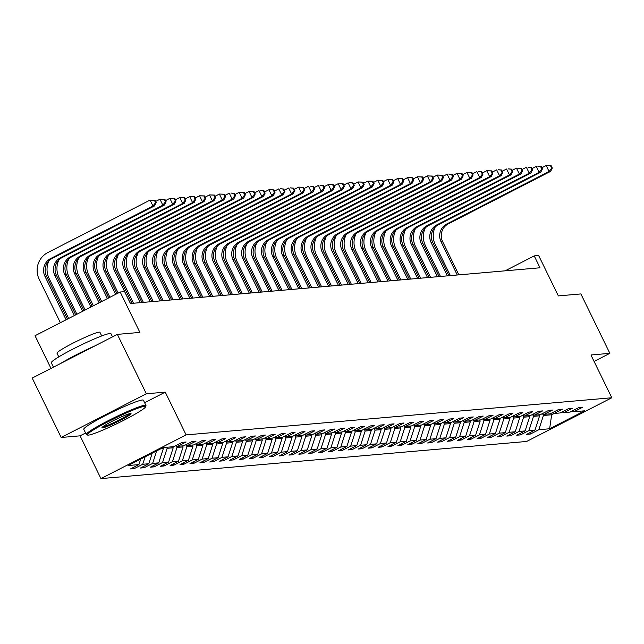 <?xml version="1.0" encoding="UTF-8"?>
<svg xmlns="http://www.w3.org/2000/svg" width="644" height="644" viewBox="0 0 644 644"><rect width="100%" height="100%" fill="white"/><g stroke="black" fill="none" stroke-linecap="round" stroke-linejoin="round"><path stroke-width="0.97" d="M100.947 478.597L526.639 441.462L611.8 397.759L186.108 434.893L100.947 478.597L80.089 435.827L85.58 433.01M144.618 402.709L165.25 392.132L146.333 393.782L61.172 437.477L80.089 435.827M61.172 437.477L32.2 378.076L117.361 334.381L139.893 332.409L120.195 292.022L35.034 335.717L50.989 368.432M594.082 361.437L609.86 353.339L580.888 293.938L558.348 295.902L538.65 255.515L534.206 255.901L505.121 270.826M146.333 393.782L117.361 334.381M571.936 411.105L573.828 411.758L582.224 407.443L578.417 407.781L570.021 412.088L563.927 412.619L572.323 408.312L568.515 408.642L560.111 412.957L554.017 413.488L562.421 409.173L558.614 409.504L550.209 413.818L544.116 414.35L552.52 410.035L548.712 410.373L540.308 414.68L534.214 415.211L542.618 410.904L538.811 411.234L530.406 415.549L524.313 416.08L532.717 411.766L528.901 412.096L520.505 416.41L514.411 416.942L522.807 412.627L519 412.965L510.603 417.272L504.51 417.803L512.906 413.496L509.098 413.826L500.694 418.133L494.6 418.672L503.004 414.358L499.197 414.688L490.792 419.002L484.699 419.534L493.103 415.219L489.295 415.557L480.891 419.864L474.797 420.395L483.201 416.088L479.394 416.418L470.989 420.725L464.896 421.257L473.3 416.95L469.484 417.28L461.088 421.595L454.994 422.126L463.39 417.811L459.583 418.149L451.186 422.456L445.093 422.987L453.489 418.681L449.681 419.011L441.285 423.317L435.191 423.849L443.587 419.542L439.78 419.872L431.375 424.187L425.281 424.718L433.686 420.403L429.878 420.733L421.474 425.048L415.38 425.579L423.784 421.273L419.977 421.603L411.572 425.909L405.478 426.441L413.883 422.134L410.075 422.464L401.671 426.779L395.577 427.31L403.981 422.995L400.166 423.325L391.769 427.64L385.676 428.171L394.072 423.857L390.264 424.195L381.868 428.501L375.774 429.033L384.17 424.726L380.363 425.056L371.958 429.371L365.864 429.902L374.269 425.587L370.461 425.917L362.057 430.232L355.963 430.764L364.367 426.449L360.56 426.787L352.155 431.094L346.061 431.625L354.466 427.318L350.658 427.648L342.254 431.963L336.16 432.494L344.564 428.18L340.748 428.51L332.352 432.824L326.258 433.356L334.655 429.041L330.847 429.379L322.451 433.686L316.357 434.217L324.753 429.91L320.945 430.24L312.549 434.555L306.455 435.086L314.852 430.772L311.044 431.102L302.64 435.416L296.546 435.948L304.95 431.633L301.142 431.971L292.738 436.278L286.644 436.809L295.049 432.502L291.241 432.832L282.837 437.139L276.743 437.679L285.147 433.364L281.339 433.694L272.935 438.009L266.841 438.54L275.246 434.225L271.43 434.563L263.034 438.87L256.94 439.401L265.336 435.094L261.528 435.425L253.132 439.731L247.038 440.263L255.435 435.956L251.627 436.286L243.223 440.601L237.129 441.132L245.533 436.817L241.725 437.155L233.321 441.462L227.227 441.993L235.632 437.687L231.824 438.017L223.42 442.323L217.326 442.855L225.73 438.548L221.922 438.878L213.518 443.193L207.424 443.724L215.829 439.409L212.013 439.747L203.617 444.054L197.523 444.585L205.919 440.279L202.111 440.609L193.715 444.915L187.621 445.447L196.018 441.14L192.21 441.47L183.814 445.785L177.72 446.316L186.116 442.001L182.308 442.331L173.904 446.646L163.117 447.588L128.132 465.54L138.919 464.598L130.523 468.913L134.33 468.574L133.694 467.278M573.828 411.758L584.615 410.816L549.63 428.767L538.843 429.709L530.439 434.024L529.811 432.72M134.33 468.574L142.735 464.268L148.828 463.736L140.424 468.043L144.232 467.713L152.636 463.398L158.73 462.867L150.326 467.182L154.133 466.852L162.538 462.537L168.631 462.006L160.227 466.32L164.035 465.982L172.439 461.676L178.533 461.144L170.129 465.451L173.944 465.121L182.341 460.806L188.434 460.275L180.038 464.59L183.846 464.26L192.242 459.945L198.336 459.414L189.94 463.728L193.747 463.39L202.152 459.083L208.245 458.552L199.841 462.859L203.649 462.529L212.053 458.222L218.147 457.683L209.743 461.998L213.55 461.668L221.955 457.353L228.048 456.821L219.644 461.136L223.452 460.798L231.856 456.491L237.95 455.96L229.546 460.267L233.361 459.937L241.758 455.63L247.851 455.099L239.455 459.405L243.263 459.075L251.659 454.761L257.753 454.229L249.357 458.544L253.164 458.206L261.561 453.899L267.654 453.368L259.258 457.675L263.066 457.345L271.47 453.038L277.564 452.507L269.16 456.813L272.967 456.483L281.372 452.169L287.466 451.637L279.061 455.952L282.869 455.614L291.273 451.307L297.367 450.776L288.963 455.083L292.77 454.753L301.175 450.446L307.269 449.915L298.864 454.221L302.68 453.891L311.076 449.576L317.17 449.045L308.774 453.36L312.582 453.03L320.978 448.715L327.072 448.184L318.675 452.491L322.483 452.16L330.887 447.854L336.981 447.322L328.577 451.629L332.385 451.299L340.789 446.984L346.883 446.453L338.478 450.768L342.286 450.438L350.69 446.123L356.784 445.592L348.38 449.906L352.188 449.568L360.592 445.262L366.686 444.73L358.281 449.037L362.097 448.707L370.493 444.392L376.587 443.861L368.191 448.176L371.999 447.846L380.395 443.531L386.489 443L378.092 447.314L381.9 446.976L390.296 442.67L396.39 442.138L387.994 446.445L391.802 446.115L400.206 441.8L406.3 441.269L397.895 445.584L401.703 445.254L410.107 440.939L416.201 440.407L407.797 444.722L411.605 444.384L420.009 440.077L426.103 439.546L417.698 443.853L421.506 443.523L429.91 439.216L436.004 438.677L427.6 442.991L431.416 442.661L439.812 438.347L445.906 437.815L437.509 442.13L441.317 441.792L449.713 437.485L455.807 436.954L447.411 441.261L451.219 440.931L459.623 436.624L465.717 436.093L457.312 440.399L461.12 440.069L469.524 435.755L475.618 435.223L467.214 439.538L471.022 439.2L479.426 434.893L485.52 434.362L477.115 438.669L480.923 438.339L489.327 434.032L495.421 433.501L487.017 437.807L490.833 437.477L499.229 433.162L505.323 432.631L496.926 436.946L500.734 436.608L509.13 432.301L515.224 431.77L506.828 436.077L510.636 435.746L519.032 431.44L525.126 430.908L516.73 435.215L520.537 434.885L528.941 430.57L535.035 430.039L526.631 434.354L530.439 434.024M120.195 292.022L124.638 291.627L130.434 303.509L540.002 267.783L534.206 255.901M539.1 414.784L539.6 415.815L533.506 416.346L532.701 414.688M562.035 411.967L563.927 412.619M535.035 430.039L539.6 415.815M528.941 430.57L533.506 416.346M529.199 415.654L529.698 416.676L523.604 417.207L522.799 415.557M552.133 412.836L554.017 413.488M525.126 430.908L529.698 416.676M519.032 431.44L523.604 417.207M519.297 416.515L519.797 417.537L513.703 418.069L512.898 416.418M542.232 413.698L544.116 414.35M515.224 431.77L519.797 417.537M509.13 432.301L513.703 418.069M509.396 417.376L509.895 418.407L503.801 418.938L502.996 417.28M532.322 414.559L534.214 415.211M505.323 432.631L509.895 418.407M499.229 433.162L503.801 418.938M499.494 418.246L499.994 419.268L493.9 419.799L493.095 418.149M522.421 415.42L524.313 416.08M495.421 433.501L499.994 419.268M489.327 434.032L493.9 419.799M489.585 419.107L490.092 420.13L483.998 420.661L483.185 419.011M512.519 416.29L514.411 416.942M485.52 434.362L490.092 420.13M479.426 434.893L483.998 420.661M479.683 419.969L480.191 420.999L474.097 421.53L473.284 419.872M502.618 417.151L504.51 417.803M475.618 435.223L480.191 420.999M469.524 435.755L474.097 421.53M469.782 420.83L470.281 421.86L464.187 422.392L463.382 420.741M492.716 418.012L494.6 418.672M465.717 436.093L470.281 421.86M459.623 436.624L464.187 422.392M459.88 421.699L460.38 422.722L454.286 423.253L453.481 421.603M482.815 418.882L484.699 419.534M455.807 436.954L460.38 422.722M449.713 437.485L454.286 423.253M449.979 422.561L450.478 423.591L444.384 424.122L443.579 422.464M472.905 419.743L474.797 420.395M445.906 437.815L450.478 423.591M439.812 438.347L444.384 424.122M440.077 423.422L440.577 424.452L434.483 424.984L433.678 423.333M463.004 420.604L464.896 421.257M436.004 438.677L440.577 424.452M429.91 439.216L434.483 424.984M430.176 424.291L430.675 425.314L424.581 425.845L423.776 424.195M453.102 421.474L454.994 422.126M426.103 439.546L430.675 425.314M420.009 440.077L424.581 425.845M420.266 425.153L420.774 426.183L414.68 426.714L413.867 425.056M443.201 422.335L445.093 422.987M416.201 440.407L420.774 426.183M410.107 440.939L414.68 426.714M410.365 426.014L410.864 427.044L404.77 427.576L403.965 425.917M433.299 423.197L435.191 423.849M406.3 441.269L410.864 427.044M400.206 441.8L404.77 427.576M400.463 426.883L400.962 427.906L394.869 428.437L394.064 426.787M423.398 424.066L425.281 424.718M396.39 442.138L400.962 427.906M390.296 442.67L394.869 428.437M390.562 427.745L391.061 428.775L384.967 429.306L384.162 427.648M413.496 424.927L415.38 425.579M386.489 443L391.061 428.775M380.395 443.531L384.967 429.306M380.66 428.606L381.159 429.637L375.066 430.168L374.261 428.51M403.587 425.789L405.478 426.441M376.587 443.861L381.159 429.637M370.493 444.392L375.066 430.168M370.759 429.476L371.258 430.498L365.164 431.029L364.359 429.379M393.685 426.658L395.577 427.31M366.686 444.73L371.258 430.498M360.592 445.262L365.164 431.029M360.849 430.337L361.356 431.367L355.263 431.899L354.45 430.24M383.784 427.519L385.676 428.171M356.784 445.592L361.356 431.367M350.69 446.123L355.263 431.899M350.948 431.198L351.455 432.229L345.361 432.76L344.548 431.102M373.882 428.381L375.774 429.033M346.883 446.453L351.455 432.229M340.789 446.984L345.361 432.76M341.046 432.068L341.545 433.09L335.452 433.621L334.647 431.971M363.981 429.25L365.864 429.902M336.981 447.322L341.545 433.09M330.887 447.854L335.452 433.621M331.145 432.929L331.644 433.951L325.55 434.491L324.745 432.832M354.079 430.111L355.963 430.764M327.072 448.184L331.644 433.951M320.978 448.715L325.55 434.491M321.243 433.79L321.742 434.821L315.649 435.352L314.844 433.694M344.17 430.973L346.061 431.625M317.17 449.045L321.742 434.821M311.076 449.576L315.649 435.352M311.342 434.66L311.841 435.682L305.747 436.213L304.942 434.563M334.268 431.842L336.16 432.494M307.269 449.915L311.841 435.682M301.175 450.446L305.747 436.213M301.44 435.521L301.939 436.543L295.846 437.075L295.041 435.425M324.367 432.704L326.258 433.356M297.367 450.776L301.939 436.543M291.273 451.307L295.846 437.075M291.531 436.382L292.038 437.413L285.944 437.944L285.131 436.286M314.465 433.565L316.357 434.217M287.466 451.637L292.038 437.413M281.372 452.169L285.944 437.944M281.629 437.252L282.128 438.274L276.034 438.806L275.229 437.155M304.564 434.426L306.455 435.086M277.564 452.507L282.128 438.274M271.47 453.038L276.034 438.806M271.728 438.113L272.227 439.136L266.133 439.667L265.328 438.017M294.662 435.296L296.546 435.948M267.654 453.368L272.227 439.136M261.561 453.899L266.133 439.667M261.826 438.975L262.325 440.005L256.232 440.536L255.427 438.878M284.761 436.157L286.644 436.809M257.753 454.229L262.325 440.005M251.659 454.761L256.232 440.536M251.925 439.836L252.424 440.866L246.33 441.398L245.525 439.747M274.851 437.018L276.743 437.679M247.851 455.099L252.424 440.866M241.758 455.63L246.33 441.398M242.023 440.705L242.522 441.728L236.429 442.259L235.624 440.609M264.95 437.888L266.841 438.54M237.95 455.96L242.522 441.728M231.856 456.491L236.429 442.259M232.114 441.567L232.621 442.597L226.527 443.128L225.714 441.47M255.048 438.749L256.94 439.401M228.048 456.821L232.621 442.597M221.955 457.353L226.527 443.128M222.212 442.428L222.719 443.458L216.617 443.99L215.812 442.339M245.147 439.611L247.038 440.263M218.147 457.683L222.719 443.458M212.053 458.222L216.617 443.99M212.311 443.297L212.81 444.32L206.716 444.851L205.911 443.201M235.245 440.48L237.129 441.132M208.245 458.552L212.81 444.32M202.152 459.083L206.716 444.851M202.409 444.159L202.908 445.189L196.814 445.72L196.009 444.062M225.344 441.341L227.227 441.993M198.336 459.414L202.908 445.189M192.242 459.945L196.814 445.72M192.508 445.02L193.007 446.051L186.913 446.582L186.108 444.924M215.434 442.203L217.326 442.855M188.434 460.275L193.007 446.051M182.341 460.806L186.913 446.582M182.606 445.889L183.105 446.912L177.011 447.443L176.206 445.793M205.533 443.072L207.424 443.724M178.533 461.144L183.105 446.912M172.439 461.676L177.011 447.443M172.705 446.751L173.204 447.781L167.11 448.313L166.611 447.282M195.631 443.933L197.523 444.585M168.631 462.006L173.204 447.781M162.538 462.537L167.11 448.313M162.852 447.725L163.302 448.643L160.606 448.876M185.73 444.795L187.621 445.447M158.73 462.867L163.302 448.643M152.636 463.398L156.645 450.905M175.828 445.664L177.72 446.316M148.828 463.736L152.217 453.183M142.735 464.268L145.125 456.821M138.919 464.598L140.69 459.091M165.25 392.132L186.108 434.893M609.86 353.339L590.942 354.989L611.8 397.759M551.006 413.408L551.667 414.76L554.178 413.472M542.602 413.826L543.415 415.485L551.667 414.76L549.63 428.767M538.843 429.709L543.415 415.485M144.232 467.713L143.604 466.417M154.133 466.852L153.505 465.548M164.035 465.982L163.407 464.686M173.944 465.121L173.308 463.825M183.846 464.26L183.21 462.964M193.747 463.39L193.111 462.094M203.649 462.529L203.013 461.233M213.55 461.668L212.923 460.371M223.452 460.798L222.824 459.502M233.361 459.937L232.726 458.641M243.263 459.075L242.627 457.779M253.164 458.206L252.529 456.91M263.066 457.345L262.43 456.049M272.967 456.483L272.34 455.187M282.869 455.614L282.241 454.318M292.77 454.753L292.143 453.457M302.68 453.891L302.044 452.595M312.582 453.03L311.946 451.726M322.483 452.16L321.847 450.864M332.385 451.299L331.749 450.003M342.286 450.438L341.658 449.134M352.188 449.568L351.56 448.272M362.097 448.707L361.461 447.411M371.999 447.846L371.363 446.542M381.9 446.976L381.264 445.68M391.802 446.115L391.166 444.819M401.703 445.254L401.075 443.958M411.605 444.384L410.977 443.088M421.506 443.523L420.878 442.227M431.416 442.661L430.78 441.365M441.317 441.792L440.681 440.496M451.219 440.931L450.583 439.635M461.12 440.069L460.484 438.773M471.022 439.2L470.394 437.904M480.923 438.339L480.295 437.043M490.833 437.477L490.197 436.181M500.734 436.608L500.098 435.312M510.636 435.746L510 434.45M520.537 434.885L519.901 433.589M67.451 319.086L46.529 276.187A13.266 12.88 85 0 1 52.245 258.397L154.552 205.903L152.966 206.04L150.068 200.099L47.761 252.601A19.908 19.32 -95 0 0 39.187 279.279L60.375 322.716M66.131 319.762L44.943 276.324A13.266 12.88 85 0 1 50.659 258.534L152.966 206.04L155.566 202.683L156.202 202.627L155.043 200.252L154.407 200.308L155.566 202.683M154.407 200.308L150.068 200.099L155.043 200.252M154.552 205.903L156.202 202.627M144.57 406.3A32.377 2.858 154 0 0 110.688 420.395A32.377 2.858 154 0 0 87.616 435.078A32.377 2.858 154 0 0 88.405 435.119A32.377 2.858 154 0 0 119.736 422.303A32.377 2.858 154 0 0 145.584 406.799A32.377 2.858 154 0 0 144.57 406.3M87.616 435.078L86.554 434.716A33.174 2.93 -26 0 1 86.32 434.539A33.174 2.93 -26 0 1 111.501 419.019A33.174 2.93 -26 0 1 144.908 405.237A33.174 2.93 -26 0 1 145.955 405.454A33.174 2.93 -26 0 1 145.955 405.744L145.584 406.799M130.531 413.504A16.189 1.433 -26 0 1 130.925 413.529A16.189 1.433 -26 0 1 119.39 420.87A16.189 1.433 -26 0 1 102.452 427.914A16.189 1.433 -26 0 1 101.937 427.664A16.189 1.433 -26 0 1 114.865 419.912A16.189 1.433 -26 0 1 130.531 413.504M102.71 426.851A15.392 1.36 154 0 0 102.79 426.843A15.392 1.36 154 0 0 116.902 421.136A15.392 1.36 154 0 0 129.814 413.633M53.46 367.169L51.327 362.781A33.174 2.93 -26 0 1 76.507 347.261A33.174 2.93 -26 0 1 109.915 333.479A33.174 2.93 -26 0 1 110.961 333.697L112.507 336.868M60.447 363.586A33.174 2.93 -26 0 1 94.934 345.884M58.781 356.881L57.01 353.25A23.884 2.109 -26 0 1 75.139 342.069A23.884 2.109 -26 0 1 99.192 332.143A23.884 2.109 -26 0 1 99.949 332.304L101.72 335.943M86.32 434.539L83.776 429.315A33.174 2.93 -26 0 1 108.949 413.794A33.174 2.93 -26 0 1 142.364 400.005A33.174 2.93 -26 0 1 143.411 400.23L145.955 405.454M48.936 260.844A19.908 19.32 -95 0 0 49.089 278.409L68.634 318.474M74.39 315.528L54.845 275.455A13.266 12.88 85 0 1 60.56 257.672L162.868 205.178L159.97 199.238L155.631 201.459M75.71 314.844L56.431 275.318A13.266 12.88 85 0 1 62.146 257.536L164.453 205.034L162.868 205.178L165.468 201.814L166.104 201.757L164.945 199.382L164.309 199.439L165.468 201.814M164.309 199.439L159.97 199.238L164.945 199.382M164.453 205.034L166.104 201.757M58.837 259.983A19.908 19.32 -95 0 0 58.998 277.548L76.894 314.24M82.641 311.285L64.746 274.594A13.266 12.88 85 0 1 70.462 256.811L172.769 204.309L169.871 198.368L165.532 200.598M83.97 310.609L66.332 274.457A13.266 12.88 85 0 1 72.047 256.674L174.355 204.172L172.769 204.309L175.369 200.952L176.005 200.896L174.846 198.521L174.21 198.577L175.369 200.952M174.21 198.577L169.871 198.368L174.846 198.521M174.355 204.172L176.005 200.896M68.739 259.113A19.908 19.32 -95 0 0 68.9 276.687L85.145 310.006M90.901 307.051L74.648 273.732A13.266 12.88 85 0 1 80.363 255.942L182.671 203.448L179.773 197.507L175.434 199.737M92.229 306.367L76.242 273.595A13.266 12.88 85 0 1 81.949 255.805L184.256 203.311L182.671 203.448L185.271 200.091L185.907 200.034L184.748 197.66L184.112 197.716L185.271 200.091M184.112 197.716L179.773 197.507L184.748 197.66M184.256 203.311L185.907 200.034M78.64 258.252A19.908 19.32 -95 0 0 78.801 275.817L93.404 305.763M99.16 302.809L84.557 272.871A13.266 12.88 85 0 1 90.265 255.08L192.58 202.586L189.682 196.645L185.343 198.867M100.48 302.133L86.143 272.726A13.266 12.88 85 0 1 91.859 254.944L194.166 202.441L192.58 202.586L195.172 199.221L195.808 199.173L194.649 196.79L194.013 196.847L195.172 199.221M194.013 196.847L189.682 196.645L194.649 196.79M194.166 202.441L195.808 199.173M88.542 257.391A19.908 19.32 -95 0 0 88.703 274.956L101.663 301.529M107.419 298.575L94.459 272.001A13.266 12.88 85 0 1 100.174 254.219L202.482 201.717L199.584 195.776L195.245 198.006M108.739 297.898L96.045 271.865A13.266 12.88 85 0 1 101.76 254.082L204.068 201.58L202.482 201.717L205.082 198.36L205.71 198.304L204.55 195.929L203.923 195.985L205.082 198.36M203.923 195.985L199.584 195.776L204.55 195.929M204.068 201.58L205.71 198.304M98.443 256.521A19.908 19.32 -95 0 0 98.604 274.094L109.923 297.295M115.678 294.34L104.36 271.14A13.266 12.88 85 0 1 110.076 253.358L212.383 200.856L209.485 194.915L205.146 197.145M116.999 293.656L105.946 271.003A13.266 12.88 85 0 1 111.662 253.213L213.969 200.719L212.383 200.856L214.983 197.499L215.619 197.442L214.46 195.068L213.824 195.124L214.983 197.499M213.824 195.124L209.485 194.915L214.46 195.068M213.969 200.719L215.619 197.442M108.353 255.66A19.908 19.32 -95 0 0 108.506 273.225L118.182 293.052M130.474 303.509L114.262 270.279A13.266 12.88 85 0 1 119.977 252.488L222.285 199.994L219.387 194.053L215.048 196.275M132.06 303.372L115.848 270.134A13.266 12.88 85 0 1 121.563 252.351L223.871 199.857L222.285 199.994L224.885 196.629L225.521 196.581L224.362 194.198L223.726 194.255L224.885 196.629M223.726 194.255L219.387 194.053L224.362 194.198M223.871 199.857L225.521 196.581M118.255 254.799A19.908 19.32 -95 0 0 118.407 272.364L133.477 303.243M140.376 302.648L124.163 269.409A13.266 12.88 85 0 1 129.879 251.627L232.186 199.125L229.288 193.192L224.949 195.414M141.962 302.503L125.749 269.273A13.266 12.88 85 0 1 131.465 251.49L233.772 198.988L232.186 199.125L234.786 195.768L235.422 195.712L234.263 193.337L233.627 193.393L234.786 195.768M233.627 193.393L230.874 193.047L234.263 193.337M233.772 198.988L235.422 195.712M128.156 253.929A19.908 19.32 -95 0 0 128.317 271.502L143.379 302.382M150.277 301.778L134.065 268.548A13.266 12.88 85 0 1 139.78 250.766L242.088 198.263L239.19 192.323L234.851 194.552M151.863 301.642L135.659 268.411A13.266 12.88 85 0 1 141.366 250.621L243.674 198.127L242.088 198.263L244.688 194.907L245.324 194.85L244.165 192.476L243.529 192.532L244.688 194.907M243.529 192.532L239.19 192.323L244.165 192.476M243.674 198.127L245.324 194.85M138.058 253.068A19.908 19.32 -95 0 0 138.219 270.633L153.28 301.521M160.179 300.917L143.974 267.687A13.266 12.88 85 0 1 149.682 249.896L251.989 197.402L249.099 191.461L244.76 193.683M161.765 300.78L145.56 267.542A13.266 12.88 85 0 1 151.268 249.759L253.583 197.265L251.989 197.402L254.589 194.045L255.225 193.989L254.066 191.606L253.43 191.662L254.589 194.045M253.43 191.662L249.099 191.461L254.066 191.606M253.583 197.265L255.225 193.989M147.959 252.207A19.908 19.32 -95 0 0 148.12 269.772L163.182 300.651M170.08 300.056L153.876 266.817A13.266 12.88 85 0 1 159.591 249.035L261.899 196.533L259.001 190.6L254.662 192.822M171.666 299.911L155.462 266.68A13.266 12.88 85 0 1 161.177 248.898L263.485 196.396L261.899 196.533L264.491 193.176L265.127 193.12L263.968 190.745L263.332 190.801L264.491 193.176M263.332 190.801L260.587 190.455L263.968 190.745M263.485 196.396L265.127 193.12M157.861 251.337A19.908 19.32 -95 0 0 158.022 268.91L173.083 299.79M179.982 299.186L163.777 265.956A13.266 12.88 85 0 1 169.493 248.173L271.8 195.671L268.902 189.73L264.563 191.96M181.568 299.049L165.363 265.819A13.266 12.88 85 0 1 171.079 248.029L273.386 195.535L271.8 195.671L274.4 192.315L275.028 192.258L273.877 189.883L273.241 189.94L274.4 192.315M273.241 189.94L268.902 189.73L273.877 189.883M273.386 195.535L275.028 192.258M167.77 250.476A19.908 19.32 -95 0 0 167.923 268.041L182.985 298.929M189.891 298.325L173.679 265.095A13.266 12.88 85 0 1 179.394 247.304L281.702 194.81L278.804 188.869L274.465 191.099M191.477 298.188L175.265 264.95A13.266 12.88 85 0 1 180.98 247.167L283.288 194.673L281.702 194.81L284.302 191.453L284.938 191.397L283.779 189.022L283.143 189.07L284.302 191.453M283.143 189.07L280.39 188.732L283.779 189.022M283.288 194.673L284.938 191.397M177.672 249.614A19.908 19.32 -95 0 0 177.825 267.18L192.886 298.059M199.793 297.464L183.58 264.225A13.266 12.88 85 0 1 189.296 246.443L291.603 193.949L288.705 188.008L284.366 190.23M201.379 297.319L185.166 264.088A13.266 12.88 85 0 1 190.882 246.306L293.189 193.804L291.603 193.949L294.203 190.584L294.839 190.527L293.68 188.153L293.044 188.209L294.203 190.584M293.044 188.209L290.291 187.863L293.68 188.153M293.189 193.804L294.839 190.527M187.573 248.753A19.908 19.32 -95 0 0 187.734 266.318L202.796 297.198M209.694 296.594L193.482 263.364A13.266 12.88 85 0 1 199.197 245.581L301.505 193.079L298.607 187.138L294.268 189.368M211.28 296.457L195.068 263.227A13.266 12.88 85 0 1 200.783 245.436L303.091 192.942L301.505 193.079L304.105 189.722L304.741 189.666L303.582 187.291L302.946 187.348L304.105 189.722M302.946 187.348L298.607 187.138L303.582 187.291M303.091 192.942L304.741 189.666M197.475 247.884A19.908 19.32 -95 0 0 197.636 265.449L212.697 296.337M219.596 295.733L203.383 262.502A13.266 12.88 85 0 1 209.099 244.712L311.406 192.218L308.508 186.277L304.169 188.507M221.182 295.596L204.977 262.366A13.266 12.88 85 0 1 210.685 244.575L313 192.081L311.406 192.218L314.006 188.861L314.642 188.805L313.483 186.43L312.847 186.478L314.006 188.861M312.847 186.478L310.102 186.14L313.483 186.43M313 192.081L314.642 188.805M207.376 247.022A19.908 19.32 -95 0 0 207.537 264.587L222.599 295.467M229.497 294.872L213.293 261.633A13.266 12.88 85 0 1 219 243.851L321.316 191.357L318.418 185.416L314.079 187.637M231.083 294.727L214.879 261.496A13.266 12.88 85 0 1 220.594 243.714L322.902 191.212L321.316 191.357L323.908 187.992L324.544 187.935L323.385 185.561L322.749 185.617L323.908 187.992M322.749 185.617L320.004 185.271L323.385 185.561M322.902 191.212L324.544 187.935M217.278 246.161A19.908 19.32 -95 0 0 217.439 263.726L232.5 294.606M239.399 294.002L223.194 260.772A13.266 12.88 85 0 1 228.91 242.989L331.217 190.487L328.319 184.546L323.98 186.776M240.985 293.865L224.78 260.635A13.266 12.88 85 0 1 230.496 242.852L332.803 190.35L331.217 190.487L333.817 187.13L334.445 187.074L333.286 184.699L332.658 184.756L333.817 187.13M332.658 184.756L328.319 184.546L333.286 184.699M332.803 190.35L334.445 187.074M227.179 245.292A19.908 19.32 -95 0 0 227.34 262.865L242.402 293.745M249.3 293.141L233.096 259.91A13.266 12.88 85 0 1 238.811 242.12L341.119 189.626L338.221 183.685L333.882 185.915M250.894 293.004L234.682 259.774A13.266 12.88 85 0 1 240.397 241.983L342.705 189.489L341.119 189.626L343.719 186.269L344.355 186.213L343.196 183.838L342.56 183.886L343.719 186.269M342.56 183.886L339.807 183.548L343.196 183.838M342.705 189.489L344.355 186.213M237.089 244.43A19.908 19.32 -95 0 0 237.242 261.995L252.303 292.875M259.21 292.279L242.997 259.041A13.266 12.88 85 0 1 248.713 241.258L351.02 188.764L348.122 182.824L343.783 185.045M260.796 292.143L244.583 258.904A13.266 12.88 85 0 1 250.299 241.122L352.606 188.62L351.02 188.764L353.62 185.4L354.256 185.343L353.097 182.968L352.461 183.025L353.62 185.4M352.461 183.025L349.708 182.679L353.097 182.968M352.606 188.62L354.256 185.343M246.99 243.569A19.908 19.32 -95 0 0 247.143 261.134L262.213 292.014M269.112 291.41L252.899 258.18A13.266 12.88 85 0 1 258.614 240.397L360.922 187.895L358.024 181.954L353.685 184.184M270.697 291.273L254.485 258.043A13.266 12.88 85 0 1 260.2 240.26L362.508 187.758L360.922 187.895L363.522 184.538L364.158 184.482L362.999 182.107L362.363 182.163L363.522 184.538M362.363 182.163L358.024 181.954L362.999 182.107M362.508 187.758L364.158 184.482M256.892 242.699A19.908 19.32 -95 0 0 257.053 260.273L272.114 291.152M279.013 290.549L262.8 257.318A13.266 12.88 85 0 1 268.516 239.528L370.823 187.034L367.925 181.093L363.586 183.323M280.599 290.412L264.394 257.181A13.266 12.88 85 0 1 270.102 239.391L372.409 186.897L370.823 187.034L373.423 183.677L374.059 183.62L372.9 181.246L372.264 181.302L373.423 183.677M372.264 181.302L367.925 181.093L372.9 181.246M372.409 186.897L374.059 183.62M266.793 241.838A19.908 19.32 -95 0 0 266.954 259.403L282.016 290.291M288.914 289.687L272.71 256.449A13.266 12.88 85 0 1 278.417 238.666L380.725 186.172L377.835 180.231L373.496 182.453M290.5 289.55L274.296 256.312A13.266 12.88 85 0 1 280.003 238.53L382.319 186.027L380.725 186.172L383.325 182.807L383.961 182.751L382.802 180.376L382.166 180.433L383.325 182.807M382.166 180.433L377.835 180.231L382.802 180.376M382.319 186.027L383.961 182.751M276.695 240.977A19.908 19.32 -95 0 0 276.856 258.542L291.917 289.422M298.816 288.818L282.611 255.588A13.266 12.88 85 0 1 288.327 237.805L390.634 185.303L387.736 179.362L383.397 181.592M300.402 288.681L284.197 255.451A13.266 12.88 85 0 1 289.913 237.668L392.22 185.166L390.634 185.303L393.226 181.946L393.862 181.89L392.703 179.515L392.075 179.571L393.226 181.946M392.075 179.571L387.736 179.362L392.703 179.515M392.22 185.166L393.862 181.89M286.596 240.107A19.908 19.32 -95 0 0 286.757 257.681L301.819 288.56M308.718 287.957L292.513 254.726A13.266 12.88 85 0 1 298.228 236.936L400.536 184.442L397.638 178.501L393.299 180.731M310.311 287.82L294.099 254.589A13.266 12.88 85 0 1 299.814 236.799L402.122 184.305L400.536 184.442L403.136 181.085L403.764 181.028L402.613 178.654L401.977 178.71L403.136 181.085M401.977 178.71L397.638 178.501L402.613 178.654M402.122 184.305L403.764 181.028M296.506 239.246A19.908 19.32 -95 0 0 296.659 256.811L311.72 287.699M318.627 287.095L302.414 253.865A13.266 12.88 85 0 1 308.13 236.074L410.437 183.58L407.539 177.639L403.2 179.861M320.213 286.958L304 253.72A13.266 12.88 85 0 1 309.716 235.937L412.023 183.435L410.437 183.58L413.037 180.215L413.673 180.167L412.514 177.784L411.878 177.841L413.037 180.215M411.878 177.841L407.539 177.639L412.514 177.784M412.023 183.435L413.673 180.167M306.407 238.385A19.908 19.32 -95 0 0 306.56 255.95L321.622 286.83M328.529 286.226L312.316 252.995A13.266 12.88 85 0 1 318.031 235.213L420.339 182.711L417.441 176.77L413.102 179M330.114 286.089L313.902 252.859A13.266 12.88 85 0 1 319.617 235.076L421.925 182.574L420.339 182.711L422.939 179.354L423.575 179.298L422.416 176.923L421.78 176.979L422.939 179.354M421.78 176.979L417.441 176.77L422.416 176.923M421.925 182.574L423.575 179.298M316.309 237.515A19.908 19.32 -95 0 0 316.47 255.088L331.531 285.968M338.43 285.364L322.217 252.134A13.266 12.88 85 0 1 327.933 234.352L430.24 181.85L427.342 175.909L423.003 178.138M340.016 285.228L323.803 251.997A13.266 12.88 85 0 1 329.519 234.207L431.826 181.713L430.24 181.85L432.84 178.493L433.476 178.436L432.317 176.062L431.681 176.118L432.84 178.493M431.681 176.118L427.342 175.909L432.317 176.062M431.826 181.713L433.476 178.436M326.21 236.654A19.908 19.32 -95 0 0 326.371 254.219L341.433 285.107M348.332 284.503L332.119 251.273A13.266 12.88 85 0 1 337.834 233.482L440.142 180.988L437.244 175.047L432.905 177.269M349.917 284.366L333.713 251.128A13.266 12.88 85 0 1 339.42 233.345L441.736 180.851L440.142 180.988L442.742 177.623L443.378 177.575L442.219 175.192L441.583 175.249L442.742 177.623M441.583 175.249L437.244 175.047L442.219 175.192M441.736 180.851L443.378 177.575M336.112 235.793A19.908 19.32 -95 0 0 336.273 253.358L351.334 284.237M358.233 283.642L342.028 250.403A13.266 12.88 85 0 1 347.736 232.621L450.051 180.119L447.153 174.186L442.814 176.408M359.819 283.497L343.614 250.266A13.266 12.88 85 0 1 349.33 232.484L451.637 179.982L450.051 180.119L452.643 176.762L453.279 176.706L452.12 174.331L451.484 174.387L452.643 176.762M451.484 174.387L448.739 174.041L452.12 174.331M451.637 179.982L453.279 176.706M346.013 234.923A19.908 19.32 -95 0 0 346.174 252.496L361.236 283.376M368.135 282.772L351.93 249.542A13.266 12.88 85 0 1 357.645 231.76L459.953 179.257L457.055 173.317L452.716 175.546M369.72 282.636L353.516 249.405A13.266 12.88 85 0 1 359.231 231.615L461.539 179.121L459.953 179.257L462.553 175.901L463.181 175.844L462.022 173.469L461.394 173.526L462.553 175.901M461.394 173.526L457.055 173.317L462.022 173.469M461.539 179.121L463.181 175.844M355.915 234.062A19.908 19.32 -95 0 0 356.076 251.627L371.137 282.515M378.036 281.911L361.831 248.681A13.266 12.88 85 0 1 367.547 230.89L469.854 178.396L466.956 172.455L462.617 174.677M379.63 281.774L363.417 248.536A13.266 12.88 85 0 1 369.133 230.753L471.44 178.259L469.854 178.396L472.454 175.039L473.09 174.983L471.931 172.6L471.295 172.656L472.454 175.039M471.295 172.656L466.956 172.455L471.931 172.6M471.44 178.259L473.09 174.983M365.824 233.2A19.908 19.32 -95 0 0 365.977 250.766L381.039 281.645M387.946 281.05L371.733 247.811A13.266 12.88 85 0 1 377.448 230.029L479.756 177.527L476.858 171.594L472.519 173.816M389.531 280.905L373.319 247.674A13.266 12.88 85 0 1 379.034 229.892L481.342 177.39L479.756 177.527L482.356 174.17L482.992 174.113L481.833 171.739L481.197 171.795L482.356 174.17M481.197 171.795L478.444 171.449L481.833 171.739M481.342 177.39L482.992 174.113M375.726 232.331A19.908 19.32 -95 0 0 375.879 249.904L390.948 280.784M397.847 280.18L381.634 246.95A13.266 12.88 85 0 1 387.35 229.167L489.657 176.665L486.759 170.724L482.42 172.954M399.433 280.043L383.22 246.813A13.266 12.88 85 0 1 388.936 229.023L491.243 176.528L489.657 176.665L492.258 173.308L492.893 173.252L491.734 170.877L491.098 170.934L492.258 173.308M491.098 170.934L486.759 170.724L491.734 170.877M491.243 176.528L492.893 173.252M385.627 231.47A19.908 19.32 -95 0 0 385.788 249.035L400.85 279.923M407.749 279.319L391.536 246.089A13.266 12.88 85 0 1 397.251 228.298L499.559 175.804L496.661 169.863L492.322 172.085M409.334 279.182L393.13 245.944A13.266 12.88 85 0 1 398.837 228.161L501.145 175.667L499.559 175.804L502.159 172.447L502.795 172.391L501.636 170.016L501 170.064L502.159 172.447M501 170.064L498.255 169.726L501.636 170.016M501.145 175.667L502.795 172.391M395.529 230.608A19.908 19.32 -95 0 0 395.69 248.173L410.751 279.053M417.65 278.458L401.445 245.219A13.266 12.88 85 0 1 407.153 227.437L509.46 174.935L506.57 169.002L502.231 171.224M419.236 278.313L403.031 245.082A13.266 12.88 85 0 1 408.747 227.3L511.054 174.798L509.46 174.935L512.061 171.578L512.696 171.521L511.537 169.147L510.901 169.203L512.061 171.578M510.901 169.203L508.156 168.857L511.537 169.147M511.054 174.798L512.696 171.521M405.43 229.747A19.908 19.32 -95 0 0 405.591 247.312L420.653 278.192M427.552 277.588L411.347 244.358A13.266 12.88 85 0 1 417.062 226.575L519.37 174.073L516.472 168.132L512.133 170.362M429.137 277.451L412.933 244.221A13.266 12.88 85 0 1 418.648 226.43L520.956 173.936L519.37 174.073L521.962 170.716L522.598 170.66L521.439 168.285L520.811 168.342L521.962 170.716M520.811 168.342L516.472 168.132L521.439 168.285M520.956 173.936L522.598 170.66M415.332 228.878A19.908 19.32 -95 0 0 415.493 246.443L430.554 277.331M437.453 276.727L421.248 243.496A13.266 12.88 85 0 1 426.964 225.706L529.271 173.212L526.373 167.271L522.034 169.501M439.047 276.59L422.834 243.36A13.266 12.88 85 0 1 428.55 225.569L530.857 173.075L529.271 173.212L531.872 169.855L532.499 169.799L531.348 167.424L530.712 167.472L531.872 169.855M530.712 167.472L527.959 167.134L531.348 167.424M530.857 173.075L532.499 169.799M425.241 228.016A19.908 19.32 -95 0 0 425.394 245.581L440.456 276.461M447.363 275.865L431.15 242.627A13.266 12.88 85 0 1 436.865 224.845L539.173 172.351L536.275 166.41L531.936 168.631M448.949 275.721L432.736 242.49A13.266 12.88 85 0 1 438.451 224.708L540.759 172.206L539.173 172.351L541.773 168.986L542.409 168.929L541.25 166.555L540.614 166.611L541.773 168.986M540.614 166.611L537.861 166.265L541.25 166.555M540.759 172.206L542.409 168.929M435.143 227.155A19.908 19.32 -95 0 0 435.296 244.72L450.357 275.6M457.264 274.996L441.051 241.766A13.266 12.88 85 0 1 446.767 223.983L549.074 171.481L546.176 165.54L541.837 167.77M458.85 274.859L442.637 241.629A13.266 12.88 85 0 1 448.353 223.838L550.66 171.344L549.074 171.481L551.675 168.124L552.311 168.068L551.151 165.693L550.515 165.75L551.675 168.124M550.515 165.75L546.176 165.54L551.151 165.693M550.66 171.344L552.311 168.068M44.943 276.324L46.529 276.187M50.659 258.534L52.245 258.397M54.845 275.455L56.431 275.318M60.56 257.672L62.146 257.536M64.746 274.594L66.332 274.457M70.462 256.811L72.047 256.674M74.648 273.732L76.242 273.595M80.363 255.942L81.949 255.805M84.557 272.871L86.143 272.726M90.265 255.08L91.859 254.944M94.459 272.001L96.045 271.865M100.174 254.219L101.76 254.082M104.36 271.14L105.946 271.003M110.076 253.358L111.662 253.213M114.262 270.279L115.848 270.134M119.977 252.488L121.563 252.351M124.163 269.409L125.749 269.273M129.879 251.627L131.465 251.49M134.065 268.548L135.659 268.411M139.78 250.766L141.366 250.621M143.974 267.687L145.56 267.542M149.682 249.896L151.268 249.759M153.876 266.817L155.462 266.68M159.591 249.035L161.177 248.898M163.777 265.956L165.363 265.819M169.493 248.173L171.079 248.029M173.679 265.095L175.265 264.95M179.394 247.304L180.98 247.167M183.58 264.225L185.166 264.088M189.296 246.443L190.882 246.306M193.482 263.364L195.068 263.227M199.197 245.581L200.783 245.436M203.383 262.502L204.977 262.366M209.099 244.712L210.685 244.575M213.293 261.633L214.879 261.496M219 243.851L220.594 243.714M223.194 260.772L224.78 260.635M228.91 242.989L230.496 242.852M233.096 259.91L234.682 259.774M238.811 242.12L240.397 241.983M242.997 259.041L244.583 258.904M248.713 241.258L250.299 241.122M252.899 258.18L254.485 258.043M258.614 240.397L260.2 240.26M262.8 257.318L264.394 257.181M268.516 239.528L270.102 239.391M272.71 256.449L274.296 256.312M278.417 238.666L280.003 238.53M282.611 255.588L284.197 255.451M288.327 237.805L289.913 237.668M292.513 254.726L294.099 254.589M298.228 236.936L299.814 236.799M302.414 253.865L304 253.72M308.13 236.074L309.716 235.937M312.316 252.995L313.902 252.859M318.031 235.213L319.617 235.076M322.217 252.134L323.803 251.997M327.933 234.352L329.519 234.207M332.119 251.273L333.713 251.128M337.834 233.482L339.42 233.345M342.028 250.403L343.614 250.266M347.736 232.621L349.33 232.484M351.93 249.542L353.516 249.405M357.645 231.76L359.231 231.615M361.831 248.681L363.417 248.536M367.547 230.89L369.133 230.753M371.733 247.811L373.319 247.674M377.448 230.029L379.034 229.892M381.634 246.95L383.22 246.813M387.35 229.167L388.936 229.023M391.536 246.089L393.13 245.944M397.251 228.298L398.837 228.161M401.445 245.219L403.031 245.082M407.153 227.437L408.747 227.3M411.347 244.358L412.933 244.221M417.062 226.575L418.648 226.43M421.248 243.496L422.834 243.36M426.964 225.706L428.55 225.569M431.15 242.627L432.736 242.49M436.865 224.845L438.451 224.708M441.051 241.766L442.637 241.629M446.767 223.983L448.353 223.838"/></g></svg>
